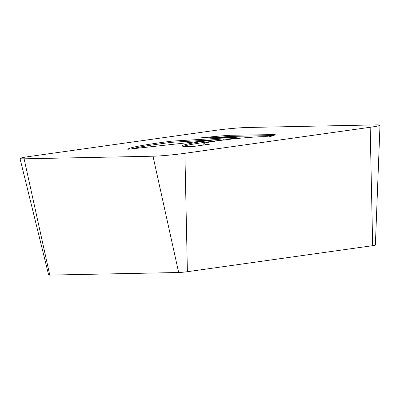 <?xml version="1.0" encoding="UTF-8"?>
<svg xmlns="http://www.w3.org/2000/svg" width="400" height="400" viewBox="0 0 400 400"><rect width="100%" height="100%" fill="white"/><g stroke="black" fill="none" stroke-linecap="round" stroke-linejoin="round"><path stroke-width="0.6" d="M275.13 134.365A74.085 4.135 174.2 0 1 275.165 134.47A74.085 4.135 174.2 0 1 268.465 136.905A32.7 1.825 -5.8 0 0 233.835 138.845A32.7 1.825 -5.8 0 0 203.735 143.73A32.7 1.825 -5.8 0 0 204.07 143.95A32.7 1.825 -5.8 0 0 209.68 144.175L192.115 146.645A53.815 3.005 174.2 0 1 182.29 145.91A53.815 3.005 174.2 0 1 223.09 138.83L127.79 149.29A74.085 4.135 174.2 0 1 172.015 141.125L237.105 137.205L199.92 137.955A74.085 4.135 174.2 0 1 229.255 135.29L275.155 134.575M203.93 144.985A32.7 1.825 174.2 0 1 203.85 144.875L203.735 143.73M273.49 135.545L229.37 136.435A74.085 4.135 -5.8 0 0 215.025 137.65M229.255 135.29L229.37 136.435M237.105 137.205L237.225 138.35L223.13 139.2M215.625 139.65L172.13 142.27A74.085 4.135 -5.8 0 0 131.64 148.87M172.015 141.125L172.13 142.27M223.09 138.83L223.21 139.975A53.815 3.005 -5.8 0 0 183.335 146.385M247.005 127.5A23.03 1.285 -5.8 0 0 215.105 130.41L29.825 156.44A23.03 1.285 -5.8 0 0 20 158.51A23.03 1.285 -5.8 0 0 24.1 158.815L152.995 156.215A23.03 1.285 -5.8 0 0 184.89 153.305L370.17 127.28A23.03 1.285 -5.8 0 0 380 125.225A23.03 1.285 -5.8 0 0 375.895 124.9L247.005 127.5M20 158.51L48.645 275.015A6.31 0.35 -5.8 0 0 49.765 275.1L178.66 272.5A6.31 0.35 -5.8 0 0 187.395 271.705L372.675 245.675A6.31 0.35 -5.8 0 0 375.37 245.11L380 125.225M24.1 158.815L49.765 275.1M152.995 156.215L178.66 272.5M184.89 153.305L187.395 271.705M370.17 127.28L372.675 245.675"/></g></svg>
